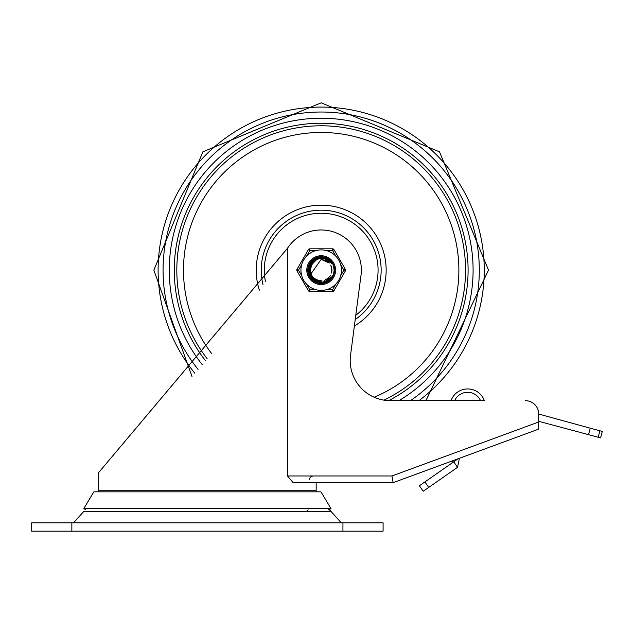 <?xml version="1.0" encoding="UTF-8"?>
<svg xmlns="http://www.w3.org/2000/svg" width="634" height="634" viewBox="0 0 634 634"><rect width="100%" height="100%" fill="white"/><g stroke="black" fill="none" stroke-linecap="round" stroke-linejoin="round"><path stroke-width="0.95" d="M306.317 511.622A16.73 16.73 0 0 1 308.164 509.863M328.404 509.15A16.73 16.73 0 0 1 331.186 511.622L341.266 522.82M31.7 531.181L383.094 531.181L383.094 522.82L31.7 522.82L31.7 531.181M191.991 376.493L153.848 270.147L202.864 151.827L321.184 102.819L439.505 151.827L488.513 270.147L425.905 400.664L451.036 400.664A17.57 17.57 0 0 1 467.599 388.951L467.781 388.951A17.57 17.57 0 0 1 484.344 400.664L390.362 400.664A40.156 40.156 0 0 1 350.539 355.302L361.19 273.864A40.18 40.18 0 0 0 287.717 247.91A1124.978 1124.978 0 0 1 287.456 248.322L98.635 472.615L98.69 491.833M525.324 400.664A13.385 13.385 0 0 1 538.718 414.05L538.718 429.115L393.135 482.656L391.947 475.968L287.456 475.968L293.13 482.656L393.135 482.656L316.16 482.656L316.16 490.732A10.041 10.041 0 0 1 316.104 491.833M287.456 475.968L287.456 248.322M454.633 400.664L480.556 400.664A14.225 14.225 0 0 0 454.633 400.664M538.718 414.05L590.254 428.188L588.518 434.655L600.564 437.888L602.3 431.421L590.254 428.188M85.962 509.863L83.815 508.571L93.848 491.833L320.947 491.833L330.988 508.571L328.832 509.863M83.815 508.571L330.988 508.571M423.227 491.247L428.719 487.419L424.891 481.927L419.399 485.755L423.227 491.247M458.168 458.739L453.722 461.837L457.55 467.329L459.404 458.279M451.249 463.557A3.011 3.011 0 0 0 452.533 460.815M588.518 434.655L538.718 421.309M457.55 467.329L428.719 487.419M424.891 481.927L453.722 461.837M355.769 315.32A56.894 56.894 0 0 0 315.502 213.539A56.894 56.894 0 0 0 265.424 281.448M310.684 262.175L321.192 256.968L322.516 257.032L332.985 264.267L323.522 257.174L321.192 256.976L332.2 262.912L332.945 264.204M308.013 270.726L313.735 259.266L321.192 257L326.288 257.99L329.03 259.583M334.126 267.643L334.324 270.892M330.322 279.649L327.762 281.544M318.141 282.978L315.169 281.861M308.734 274.49L308.084 271.447M308.417 266.859L317.23 257.57L321.169 256.992L329.609 260.011L332.747 263.895M334.292 271.518L333.539 274.688M332.89 276.139L332.002 277.605M327.136 281.908L320.788 283.279M314.527 281.528L309.931 276.939M333.326 275.283L331.273 278.588M323.451 283.136L320.067 283.263M311.5 279.095L309.558 276.321M308.156 272.16L312.586 260.146L321.192 256.992L327.199 258.434M332.161 277.446L329.379 280.458M321.002 283.327L316.96 282.621M310.01 277.137L308.544 273.856M309.931 263.276L321.073 256.96L322.088 256.992L332.985 264.267L323.094 257.103L321.192 256.976L324.513 257.388L332.913 264.156M308.132 268.277L315.883 258.078L321.176 257.008L328.452 259.147L332.438 263.356M334.364 270.076L333.959 273.309M328.388 281.187L322.944 283.168M315.811 282.185L311.191 278.683M309.249 264.544L319.631 257.055L321.176 256.968L331.344 261.747L332.866 264.085M333.817 273.928L331.265 278.58M324.854 282.812L319.568 283.192M312.53 280.101L309.344 275.861M308.005 269.719L314.591 258.727L321.184 257.008L327.207 258.418L330.694 261.065M334.276 268.634L334.229 271.899M329.553 280.331L326.011 282.384M317.166 282.701L313.656 280.933M308.457 273.579L311.548 261.153L321.192 256.976L310.62 262.254L309.099 275.418M308.599 266.209L318.213 257.301L321.169 256.984L330.362 260.685L332.787 263.958L330.052 260.392L321.169 256.992L329.276 259.742L332.731 263.871M334.158 272.469L333.151 275.624M332.945 276.044L331.376 278.437M326.217 282.328L320.281 283.255M313.664 280.973L309.677 276.495L311.159 278.714M333.119 275.75L331.74 278.033M322.857 283.224L320.281 283.287M315.36 281.971L308.021 270.94L313.386 259.52L321.192 257L325.884 257.832L328.079 258.926M333.912 266.716L334.348 269.862M330.964 278.984L328.563 281.052M319.06 283.16L316.017 282.257M334.356 270.583L333.682 274.284M332.866 276.162L332.509 276.812M327.96 281.456L321.723 283.279M309.749 276.709L309.82 263.459L320.646 256.976L331.962 262.555L332.921 264.172M333.658 274.411L331.416 278.421M324.362 282.938L320.495 283.287M312.158 279.76L308.362 267.065L316.826 257.705L321.176 257L328.087 258.918L331.043 261.438M331.875 277.858L330.092 279.848M320.495 283.311L317.856 282.891M334.324 269.141L334.055 272.889M329.157 280.648L323.158 283.136M316.683 282.534L308.187 272.374L312.269 260.439L321.192 256.984L311.254 261.47L308.512 273.785L317.372 282.764L320.13 283.271M322.12 283.295L321.216 283.335L310.121 277.32L309.154 264.743L319.203 257.111L321.176 256.976L331.067 261.422L332.842 264.045M334.055 273L331.075 278.801M325.749 282.51L319.274 283.152M313.259 280.68L308.108 268.491L315.486 258.26L321.176 257.008L317.793 257.404L308.639 266.09L310.969 278.492L322.666 283.247L332.977 275.996A13.163 13.163 0 0 0 332.977 264.299M333.476 274.871L331.099 278.817M318.292 282.97L313.854 281.108L308.005 269.925L314.218 258.949L321.184 257.008L326.819 258.228L332.755 263.91M333.484 265.472L334.276 271.471M332.145 277.423L329.72 280.196L326.32 282.257M334.316 269.26L333.333 275.219M330.972 278.912L326.415 282.249L324.537 282.883M311.912 264.632L310.43 269.284A10.786 10.786 0 0 1 310.446 269.125M311.373 274.633L312.388 276.424A10.786 10.786 0 0 1 312.324 276.297M332.993 264.283L328.499 259.916L322.864 258.204L319.37 258.585L316.532 259.774L312.404 263.887A10.786 10.786 0 0 0 312.404 276.416L316.144 280.299L319.068 281.615L322.532 282.098L328.309 280.482L330.861 278.595L332.977 275.996M310.731 267.493L310.644 272.454A10.786 10.786 0 0 1 310.612 272.303M312.467 263.768L311.651 265.107M310.406 270.663L311.777 275.425A10.786 10.786 0 0 1 311.706 275.291L312.602 276.701M312.261 264.093L310.597 268.103A10.786 10.786 0 0 1 310.62 267.96M311.025 273.777L321.192 259.354L329.252 263.015M311.08 266.367L310.462 271.289A10.786 10.786 0 0 1 310.446 271.13M310.406 269.751A10.786 10.786 0 0 1 310.422 269.482L310.391 270.385M314.25 278.389L319.037 280.727M324.354 280.442L328.911 277.692M331.55 273.064L331.709 267.738M311.556 265.281L310.398 270.108M312.015 275.822A10.786 10.786 0 0 1 311.88 275.6L312.713 276.844M316.96 280.054L321.628 280.933L316.421 279.808M327.215 279.071L330.488 275.624M331.954 269.91L330.829 265.297L331.947 270.504M326.827 260.97L321.184 259.346L327.318 261.295M310.581 272.105A10.786 10.786 0 0 1 310.478 271.487L310.62 272.382M312.15 264.259L311.167 266.098M311.611 275.116A10.786 10.786 0 0 1 311.334 274.546L312.031 275.877M326.716 279.38L330.496 275.624M310.668 267.762A10.786 10.786 0 0 1 310.818 267.152L310.573 268.174M312.459 263.792L311.817 264.798M312.435 263.831L311.666 265.028M311.128 274.039A10.786 10.786 0 0 1 310.914 273.444L311.73 275.37M315.391 279.229L320.439 280.925M325.678 279.935L329.839 276.614M331.844 271.677L331.305 266.383M328.246 262.016L321.192 259.354L326.621 260.851M318.3 280.521L322.04 280.902L316.794 279.982M327.881 278.58L330.385 275.766M331.828 268.499L330.893 265.464M326.106 260.566L321.176 259.354M314.115 278.278L316.635 279.919M324.576 280.363L327.073 279.174M331.614 272.834L331.923 269.085M329.094 262.841L321.192 259.369M311.722 264.972L310.89 266.882M327.413 278.928L330.694 275.267M331.954 270.092L330.718 265.083M315.898 260.162A11.293 11.293 0 0 0 315.677 260.289L312.388 263.871M310.43 270.932A10.786 10.786 0 0 1 310.398 270.306M310.47 268.927A10.786 10.786 0 0 1 310.557 268.301M310.993 266.621A10.786 10.786 0 0 1 312.404 263.887M335.79 284.167L332.533 289.809L332.533 291.481L309.828 291.481L332.533 291.481A1.672 1.672 0 0 0 333.983 290.641L345.332 270.987L343.89 270.147L340.624 275.79M306.571 256.128L309.828 250.485L309.828 248.813L332.533 248.813A1.672 1.672 0 0 1 333.983 249.645L345.332 269.307L333.983 249.645L332.533 250.485L335.79 256.128M306.793 270.147A14.392 14.392 0 0 1 328.38 257.681A14.392 14.392 0 0 1 328.38 282.613A14.392 14.392 0 0 1 306.793 270.147A14.392 14.392 0 0 1 328.38 257.681A14.392 14.392 0 0 1 328.38 282.613A14.392 14.392 0 0 1 306.793 270.147M300.936 270.147A20.248 20.248 0 0 0 331.305 287.685A20.248 20.248 0 0 0 331.305 252.609A20.248 20.248 0 0 0 300.936 270.147A20.248 20.248 0 0 0 331.305 287.685A20.248 20.248 0 0 0 331.305 252.609A20.248 20.248 0 0 0 300.936 270.147M301.736 275.79L298.479 270.147L297.029 269.307L308.386 249.645A1.672 1.672 0 0 1 309.828 248.813M316.35 289.809L309.828 289.809L308.386 290.641L297.029 270.987A1.672 1.672 0 0 1 297.029 269.307M340.624 264.505L343.89 270.147L345.332 269.307A1.672 1.672 0 0 1 345.332 270.987M306.571 284.167L309.828 289.809L309.828 291.481A1.672 1.672 0 0 1 308.386 290.641M321.184 283.533A13.385 13.385 0 0 0 332.779 263.451A13.385 13.385 0 0 0 309.59 263.451A13.385 13.385 0 0 0 321.184 283.533M73.536 522.82L83.609 511.622L331.186 511.622M71.856 531.181L71.856 522.82M342.939 522.82L342.939 531.181M316.16 490.732L98.635 490.732M538.718 421.982L391.947 475.968M598.179 437.246L599.915 430.779M388.682 400.633A146.906 146.906 0 0 0 468.09 270.147A146.906 146.906 0 0 0 273.349 131.246A146.906 146.906 0 0 0 205.432 360.603M398.921 400.664A151.914 151.914 0 0 0 448.119 186.689A151.914 151.914 0 0 0 232.171 147.04A151.914 151.914 0 0 0 202.151 364.534M410.444 400.664A158.12 158.12 0 0 0 449.316 177.496A158.12 158.12 0 0 0 225.213 144.481A158.12 158.12 0 0 0 198.077 369.376M418.939 400.664A163.065 163.065 0 0 0 450.346 170.609A163.065 163.065 0 0 0 219.871 142.373A163.065 163.065 0 0 0 194.812 373.212A163.065 163.065 0 0 1 219.871 142.373A163.065 163.065 0 0 1 450.346 170.609A163.065 163.065 0 0 1 418.939 400.664M355.222 319.512A59.961 59.961 0 0 0 313.767 210.647A59.961 59.961 0 0 0 263.055 284.864M354.374 326.003A64.969 64.969 0 0 0 379.354 241.205A64.969 64.969 0 0 0 296.649 209.981A64.969 64.969 0 0 0 259.361 290.134M383.95 400.149A144.362 144.362 0 0 0 465.546 270.147A144.362 144.362 0 0 0 274.435 133.56A144.362 144.362 0 0 0 207.088 358.598M374.139 397.241A137.689 137.689 0 0 0 443.356 206.644A137.689 137.689 0 0 0 247.593 153.777A137.689 137.689 0 0 0 211.439 353.304M333.983 290.641L332.533 289.809L326.019 289.809M297.029 270.987L298.479 270.147L301.736 264.505M308.386 249.645L309.828 250.485L316.35 250.485M326.019 250.485L332.533 250.485L332.533 248.813M309.471 479.312L310.192 477.244L312.816 475.968"/></g></svg>
